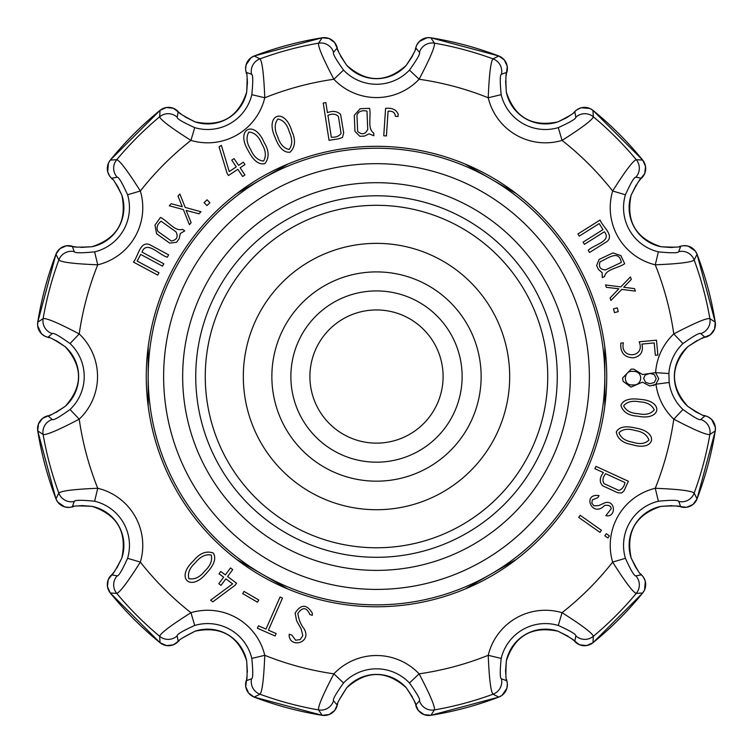 <?xml version="1.0" encoding="UTF-8"?>
<svg xmlns="http://www.w3.org/2000/svg" width="753" height="753" viewBox="0 0 753 753"><rect width="100%" height="100%" fill="white"/><g stroke="black" fill="none" stroke-linecap="round" stroke-linejoin="round"><path stroke-width="1.13" d="M376.5 570.388A193.841 193.841 0 0 0 570.341 376.538A193.841 193.841 0 0 0 376.5 182.697A193.841 193.841 0 0 0 182.659 376.538A193.841 193.841 0 0 0 376.5 570.388M376.5 163.674A212.873 212.873 0 0 0 192.147 482.974A212.873 212.873 0 0 0 560.853 482.974A212.873 212.873 0 0 0 376.5 163.674M376.5 604.857A228.319 228.319 0 0 1 178.772 262.383A228.319 228.319 0 0 1 574.228 262.383A228.319 228.319 0 0 1 376.5 604.857M604.819 347.001L604.819 406.074M516.238 559.507L465.081 589.044M287.919 589.044L236.762 559.507M148.181 347.001L148.181 406.074M236.762 193.577L287.919 164.041M465.081 164.041L516.238 193.577M261.385 177.162A230.22 230.22 0 0 1 606.72 376.538A230.22 230.22 0 0 1 261.385 575.923A230.22 230.22 0 0 1 261.385 177.162M602.127 272.671L598.428 269.433L596.592 265.555L599.096 259.446L612.914 252.923L620.858 255.606L624.67 263.691C618.712 268.115 605.854 268.99 604.584 276.502L602.278 277.593L602.127 272.671M655.364 355.265L654.197 342.916L641.942 344.074C643.589 351.745 640.728 356.329 633.339 357.835C624.256 357.449 620.096 352.536 620.858 343.104L623.39 342.869C619.408 359.492 645.942 358.202 639.165 341.806L656.475 340.177L657.868 355.03L655.364 355.265M637.895 416.202C628.595 415.694 622.938 412.089 620.924 405.387C623.07 399.975 629.452 397.97 640.069 399.372C664.005 400.681 661.369 421.059 637.895 416.202M594.917 468.695L595.981 466.38L628.379 481.261L623.936 490.947L621.63 492.961L617.752 492.735L602.654 485.798C599.247 481.986 599.51 477.59 603.445 472.611L594.917 468.695M606.287 533.689L609.384 535.872L607.916 537.962L604.819 535.778L606.287 533.689M634.544 288.625L635.381 291.119L621.79 289.397L610.937 300.466L610.099 297.972L618.825 288.794L606.372 287.307L605.516 284.945L620.801 286.893L630.421 276.935L631.315 279.401L623.71 287.26L634.544 288.625M180.287 233.534L179.205 238.597L176.588 242.278L169.689 243.115L156.596 233.778L154.977 225.109L160.445 217.448C167.571 220.638 174.978 232.009 182.546 229.307L184.73 230.87L180.287 233.534M206.953 205.597L204.11 202.623L207.084 199.79L209.927 202.764L206.953 205.597M291.816 131.097C295.901 139.973 295.317 147.014 290.056 152.2C283.985 152.859 278.986 147.899 275.052 137.328C264.567 114.465 284.756 106.785 291.816 131.097M369.026 133.855L364.396 136.114L359.878 136.302L354.955 131.37L354.296 115.294L360.179 108.696L369.554 108.319C371.398 115.906 366.984 128.716 373.742 133.046L373.855 135.728L369.026 133.855M234.07 158.582L238.569 165.359L243.37 162.168L244.97 164.568L240.16 167.759L244.932 174.95L242.626 176.475L237.854 169.293L228.507 175.496L227.124 173.406L219.038 146.844L221.363 145.338L229.251 171.552L236.263 166.893L231.764 160.116L234.07 158.582M276.153 633.565L275.09 635.993L257.394 628.237L258.458 625.809L265.988 629.103L280.06 597.007L282.488 598.07L268.416 630.167L276.153 633.565M193.53 560.797C199.667 553.182 206.237 550.584 213.212 552.984C216.506 558.142 214.294 564.825 206.567 573.052C190.754 592.611 174.894 577.937 193.53 560.797M218.784 583.716L223.641 577.193L219.029 573.777L220.751 571.461L225.354 574.878L230.503 567.96L232.724 569.607L227.575 576.534L236.583 583.227L235.087 585.232L212.835 601.845L210.633 600.169L232.621 583.867L225.862 578.85L221.015 585.373L218.784 583.716M258.778 599.981L257.488 602.193L242.72 593.628L244 591.416L258.778 599.981M289.143 635.993L289.256 634.261L291.816 635.061L295.647 640.201L300.165 639.598L302.819 635.607L301.134 628.915L296.569 620.67L295.148 613.027C301.049 604.019 306.763 604.047 312.288 613.111L312.326 615.323L309.878 614.552C306.622 607.134 302.612 606.749 297.84 613.403C298.762 619.606 300.795 624.67 303.948 628.604C312.42 642.243 290.959 648.757 289.143 635.993M383.757 135.766L385.583 108.385C391.936 107.651 396.144 109.562 398.186 114.127L398.036 116.489L395.363 116.31C395.099 112.536 392.671 110.842 388.077 111.237L386.43 135.945L383.757 135.766M327.423 112.668C332.741 110.597 337.118 111.162 340.572 114.362L343.688 132.839L342.464 137.479L338.539 138.834L329.042 140.312L323.235 103.029L325.861 102.615L327.423 112.668M264.134 142.477C269.207 150.826 269.433 157.885 264.811 163.646C258.844 164.992 253.309 160.643 248.189 150.591C235.143 129.092 254.316 119.143 264.134 142.477M178 196.044L179.863 194.001L185.2 207.404L200.919 211.762L199.056 213.805L186.151 210.445L191.13 222.672L189.389 224.667L183.403 209.588L169.321 205.804L171.147 203.715L182.254 206.727L178 196.044M158.977 272.793L157.725 275.127L133.441 262.082C138.204 256.566 139.842 241.092 149.395 244.518L168.616 254.853L167.345 257.206C159.532 255.258 146.637 239.831 141.988 252.086L163.806 263.804L162.535 266.167L140.717 254.448L137.159 261.075L158.977 272.793M580.168 515.297L601.44 530.281L599.972 532.362L578.699 517.386L580.168 515.297M599.049 495.606L597.816 497.705L592.329 499.879L591.839 503.183L593.919 505.818L598.673 505.592L605.252 502.646C615.935 499.983 616.123 517.97 605.864 515.654L611.201 508.736C610.975 505.922 608.763 504.83 604.565 505.451C592.272 518.582 581.598 492.999 599.049 495.606M631.974 444.609C622.787 443.084 617.564 438.886 616.293 431.996C619.022 426.857 625.583 425.567 635.984 428.118C659.628 432.034 654.781 452.007 631.974 444.609M701.551 338.549L710.399 334.756L714.55 329.099L715.265 322.209L709.881 318.613C706.587 317.917 694.558 323.028 673.784 333.918A58.753 58.753 0 0 0 655.599 372.65L658.762 378.712L655.788 384.341L649.867 386.044L642.422 382.157L630.967 387.117L623.06 381.263L622.618 377.959L631.202 369.158L633.64 369.083L642.554 374.542L655.599 372.65L668.89 373.535L669.172 382.468A45.434 45.434 0 0 0 682.952 409.5L673.784 419.167C694.586 430.067 706.615 435.178 709.881 434.472L715.256 430.876L715.35 427.262L711.651 419.459L707.942 416.776L703.886 415.345M613.479 308.871L617.253 307.864L618.26 311.638L614.486 312.646L613.479 308.871M579.273 236.103L577.928 233.967L600.094 220.027C602.419 226.549 614.429 235.162 607.125 241.44L589.571 252.481L588.215 250.325C593.496 244.781 612.293 241.365 604.348 231.783L584.432 244.301L583.067 242.146L602.993 229.618L599.19 223.575L579.273 236.103M251.822 658.414L264.774 655.308C263.823 678.745 262.223 691.715 259.983 694.219L254.175 697.08A13.319 13.319 -116.1 0 1 246.184 680.759L251.568 678.82C253.036 678.491 253.121 671.695 251.822 658.414A45.434 45.434 0 0 0 194.726 625.451L190.942 612.688C171.1 625.244 160.662 633.113 159.636 636.285L160.069 642.751A13.319 13.319 -3.9 0 0 178.197 641.509C177.576 640.69 183.186 637.254 195.036 631.202L182.348 638.045M194.726 625.451C182.584 630.967 176.729 634.44 177.181 635.871L178.197 641.509M127.586 558.312L140.35 562.096C127.812 581.918 119.953 592.347 116.753 593.402L110.296 592.978A13.319 13.319 -86.1 0 1 111.538 574.85L117.167 575.857C118.598 576.309 122.071 570.463 127.586 558.312A45.434 45.434 0 0 0 94.624 501.225C81.343 499.926 74.547 500.011 74.227 501.47L72.279 506.854C72.156 505.837 78.736 505.668 92.017 506.355L92.017 506.355C117.308 514.713 127.248 531.929 121.835 558.001C115.802 569.795 112.376 575.414 111.538 574.85M72.279 506.854A13.319 13.319 -153.9 0 1 55.957 498.863L58.819 493.064C61.294 490.824 74.265 489.224 97.73 488.273L94.624 501.225M70.048 409.5L79.216 419.167C58.442 430.057 46.413 435.159 43.119 434.472L37.744 430.876A13.319 13.319 -56.1 0 1 47.881 415.797L52.258 419.487C53.265 420.598 59.195 417.266 70.048 409.5A45.434 45.434 0 0 0 70.048 343.575C59.195 335.819 53.265 332.487 52.258 333.598L47.881 337.288C48.277 336.337 54.065 339.481 65.229 346.728L65.229 346.728C82.943 366.607 82.943 386.477 65.229 406.356C54.103 413.557 48.324 416.701 47.881 415.797M47.881 337.288A13.319 13.319 -123.9 0 1 37.744 322.209L43.119 318.613C46.385 317.907 58.414 323.009 79.216 333.918L70.048 343.575M94.624 251.86L97.73 264.811C74.302 263.861 61.332 262.27 58.819 260.02L55.957 254.213A13.319 13.319 -26.1 0 1 72.279 246.231L74.227 251.615C74.547 253.074 81.352 253.159 94.624 251.86A45.434 45.434 0 0 0 127.586 194.773C122.071 182.621 118.598 176.776 117.167 177.228L111.538 178.235C112.357 177.614 115.793 183.233 121.835 195.083L121.835 195.083A39.853 39.853 0 0 1 92.017 246.73C78.792 247.398 72.213 247.238 72.279 246.231M111.538 178.235A13.319 13.319 -93.9 0 1 110.296 160.107L116.753 159.683C119.925 160.709 127.794 171.138 140.35 190.989L127.586 194.773M194.726 127.624L190.942 140.397C171.129 127.859 160.69 119.991 159.636 116.79L160.069 110.333A13.319 13.319 3.9 0 1 178.197 111.576L177.181 117.214C176.739 118.645 182.584 122.118 194.726 127.624A45.434 45.434 0 0 0 251.822 94.662C253.121 81.39 253.036 74.585 251.568 74.265L246.184 72.326C247.21 72.194 247.379 78.773 246.683 92.064L246.683 92.064C238.334 117.346 221.118 127.285 195.046 121.873C183.243 115.849 177.633 112.413 178.197 111.576M246.184 72.326A13.319 13.319 -63.9 0 1 254.175 55.995L259.983 58.866C262.223 61.341 263.814 74.312 264.774 97.768L251.822 94.662M343.537 70.095L333.88 79.253C322.981 58.489 317.879 46.46 318.566 43.166L322.162 37.782A13.319 13.319 33.9 0 1 337.25 47.919L333.551 52.296C332.45 53.312 335.772 59.242 343.537 70.095A45.434 45.434 0 0 0 409.463 70.095C417.228 59.242 420.55 53.312 419.449 52.296L415.75 47.919C416.701 48.324 413.557 54.103 406.319 65.266L406.319 65.266A39.853 39.853 0 0 1 346.681 65.266C339.481 54.15 336.337 48.361 337.25 47.919M415.75 47.919A13.319 13.319 -33.9 0 1 430.838 37.782L434.434 43.166C435.13 46.422 430.029 58.461 419.12 79.253L409.463 70.095M501.178 94.662L488.226 97.768C489.177 74.34 490.777 61.37 493.017 58.866L498.825 55.995A13.319 13.319 63.9 0 1 506.816 72.326L501.432 74.265C499.964 74.585 499.879 81.39 501.178 94.662A45.434 45.434 0 0 0 558.274 127.624C570.416 122.108 576.271 118.635 575.819 117.214L574.803 111.576C575.424 112.395 569.814 115.83 557.964 121.882L557.964 121.882C531.891 127.285 514.675 117.346 506.317 92.064C505.64 78.83 505.809 72.25 506.816 72.326M574.803 111.576A13.319 13.319 -3.9 0 1 592.931 110.333L593.364 116.79C592.338 119.972 581.9 127.841 562.058 140.397L558.274 127.624M625.414 194.773L612.65 190.989C625.188 171.166 633.047 160.728 636.247 159.683L642.704 160.107A13.319 13.319 93.9 0 1 641.462 178.235L635.833 177.228C634.403 176.776 630.929 182.621 625.414 194.773A45.434 45.434 0 0 0 658.376 251.86C671.657 253.159 678.453 253.074 678.773 251.615L680.721 246.231C680.844 247.248 674.264 247.417 660.983 246.73L660.983 246.73A39.853 39.853 0 0 1 631.165 195.083C637.198 183.29 640.624 177.67 641.462 178.235M680.721 246.231A13.319 13.319 26.1 0 1 697.043 254.213L694.181 260.02C691.706 262.26 678.735 263.861 655.27 264.811L658.376 251.86M343.537 682.99C335.772 693.842 332.45 699.772 333.551 700.789L337.25 705.156C336.299 704.761 339.443 698.982 346.681 687.818L346.681 687.818A39.853 39.853 0 0 1 406.319 687.818L406.319 687.818C413.519 698.935 416.663 704.723 415.75 705.156L419.449 700.789C420.55 699.772 417.228 693.842 409.463 682.99A45.434 45.434 0 0 0 343.537 682.99L333.88 673.831A300.325 300.325 0 0 1 264.774 655.308A58.753 58.753 0 0 0 190.942 612.688A300.325 300.325 0 0 1 140.35 562.096A58.753 58.753 0 0 0 97.73 488.273A300.325 300.325 0 0 1 79.216 419.167A58.753 58.753 0 0 0 79.216 333.918A300.325 300.325 0 0 1 97.73 264.811A58.753 58.753 0 0 0 140.35 190.989A300.325 300.325 0 0 1 190.942 140.397A58.753 58.753 0 0 0 264.774 97.768A300.325 300.325 0 0 1 333.88 79.253A58.753 58.753 0 0 0 419.12 79.253A300.325 300.325 0 0 1 488.226 97.768A58.753 58.753 0 0 0 562.058 140.397A300.325 300.325 0 0 1 612.65 190.989A58.753 58.753 0 0 0 655.27 264.811A300.325 300.325 0 0 1 673.784 333.918L682.952 343.575A45.434 45.434 0 0 0 668.89 373.535M682.952 409.5C693.805 417.266 699.735 420.598 700.742 419.487L705.119 415.797C704.723 416.748 698.935 413.604 687.771 406.356C670.057 386.477 670.057 366.607 687.771 346.728L687.771 346.728C698.897 339.528 704.676 336.375 705.119 337.288L700.742 333.598C699.735 332.487 693.805 335.819 682.952 343.575M653.416 385.545L655.976 384.209L669.172 382.468M632.586 384.905C642.855 386.167 643.749 370.702 632.887 371.427C623.362 369.855 622.552 386.063 632.586 384.905M649.905 383.719L654.272 382.543L656.211 378.646L654.366 374.683L650.074 373.366L645.199 375.06L643.627 378.439L645.575 382.345L649.905 383.719M658.376 501.225L655.27 488.273C678.698 489.224 691.668 490.815 694.181 493.064L697.043 498.863A13.319 13.319 153.9 0 1 680.721 506.854L678.773 501.47C678.453 500.011 671.648 499.926 658.376 501.225A45.434 45.434 0 0 0 625.414 558.312C630.929 570.463 634.403 576.309 635.833 575.857L641.462 574.85C640.643 575.471 637.207 569.852 631.165 558.001L631.165 558.001C625.752 531.929 635.692 514.713 660.983 506.355C674.208 505.677 680.787 505.847 680.721 506.854M641.462 574.85A13.319 13.319 86.1 0 1 642.704 592.978L636.247 593.402C633.075 592.376 625.206 581.937 612.65 562.096L625.414 558.312M558.274 625.451L562.058 612.688C581.871 625.225 592.31 633.094 593.364 636.285L592.931 642.751A13.319 13.319 -176.1 0 1 574.803 641.509L575.819 635.871C576.261 634.44 570.416 630.967 558.274 625.451A45.434 45.434 0 0 0 501.178 658.414C499.879 671.695 499.964 678.5 501.432 678.82L506.816 680.759C505.79 680.891 505.621 674.312 506.317 661.021L506.317 661.021C514.666 635.739 531.882 625.799 557.954 631.202C569.757 637.236 575.367 640.671 574.803 641.509M506.816 680.759A13.319 13.319 116.1 0 1 498.825 697.08L493.017 694.219C490.777 691.743 489.186 678.773 488.226 655.308L501.178 658.414M409.463 682.99L419.12 673.831C430.019 694.595 435.121 706.625 434.434 709.919L430.838 715.303A343.086 343.086 0 0 0 498.825 697.08L501.997 695.358L506.91 688.242L507.381 683.696L506.59 679.47M246.88 677.041L245.742 686.595L248.565 693.024L254.166 697.09A343.086 343.086 0 0 0 322.162 715.303L318.566 709.919C317.87 706.653 322.971 694.624 333.88 673.831A58.753 58.753 0 0 1 419.12 673.831A300.325 300.325 0 0 0 488.226 655.308A58.753 58.753 0 0 1 562.058 612.688A300.325 300.325 0 0 0 612.65 562.096A58.753 58.753 0 0 1 655.27 488.273A300.325 300.325 0 0 0 673.784 419.167A58.753 58.753 0 0 1 655.976 384.209M632.567 442.162C639.702 444.524 645.152 443.828 648.917 440.063C647.062 434.839 642.554 431.676 635.391 430.565C628.256 428.335 622.778 429.041 618.947 432.693C620.688 437.785 625.225 440.947 632.567 442.162M261.743 143.691C258.778 136.378 254.495 132.5 248.885 132.057C245.967 137.093 246.532 142.863 250.58 149.376C253.676 156.596 258.006 160.483 263.55 161.048C266.43 156.163 265.828 150.374 261.743 143.691M327.922 115.303L331.339 137.244C335.951 137.451 339.189 136.171 341.062 133.394L338.445 116.583C336.017 113.863 332.506 113.43 327.922 115.303M195.479 562.632C189.624 567.884 187.422 573.231 188.89 578.671C194.603 579.744 199.846 577.259 204.618 571.216C210.369 565.823 212.572 560.439 211.198 555.055C205.597 554.01 200.364 556.542 195.479 562.632M367.737 129.412L366.984 111.105C361.835 110.023 358.494 111.35 356.969 115.105L357.637 131.408C361.92 135.098 365.29 134.429 367.737 129.412M289.331 132.02C287.213 124.424 283.392 120.085 277.876 118.993C274.403 123.652 274.299 129.46 277.565 136.387C279.815 143.927 283.665 148.285 289.105 149.48C292.522 144.962 292.597 139.136 289.331 132.02M175.986 231.83L161.067 221.184C157.048 224.592 156.05 228.046 158.083 231.548L171.364 241.016C176.899 239.906 178.442 236.847 175.986 231.83M624.981 482.56L605.638 473.675C602.739 477.393 602.212 480.715 604.075 483.652L618.815 490.419C622.034 489.412 624.086 486.796 624.981 482.56M638.215 413.698C645.566 415.27 650.912 413.981 654.235 409.83C651.825 404.841 646.996 402.187 639.749 401.867C632.416 400.427 627.042 401.735 623.635 405.792C625.922 410.658 630.788 413.303 638.215 413.698M605.534 269.903L621.281 262.468C619.126 249.045 607.436 258.74 600.056 261.799C598.409 266.91 600.235 269.612 605.534 269.903M55.938 412.54L65.229 406.356A39.853 39.853 0 0 0 65.229 346.728L57.096 341.147L52.955 339.151M116.884 567.997L121.835 558.001A39.853 39.853 0 0 0 92.017 506.355L82.19 505.592L77.606 505.941M247.398 672.156L246.683 661.021C238.334 635.739 221.118 625.799 195.046 631.202A39.853 39.853 0 0 1 246.683 661.021L246.683 661.021C247.361 674.255 247.191 680.834 246.184 680.759M567.95 636.153L557.964 631.202A39.853 39.853 0 0 0 506.317 661.021L505.555 670.857L505.894 675.441M672.109 505.649L660.983 506.355A39.853 39.853 0 0 0 631.165 558.001L635.419 566.896L638.007 570.699M700.045 413.934L695.904 411.938L687.771 406.356A39.853 39.853 0 0 1 687.771 346.728L697.062 340.544M675.394 247.144L670.81 247.492L660.983 246.72C635.692 238.372 625.752 221.156 631.165 195.083L636.116 185.087M505.602 80.929L506.317 92.064A39.853 39.853 0 0 0 557.964 121.882L566.858 117.628L570.652 115.03M413.886 52.992L411.891 57.134L406.319 65.266C386.44 82.99 366.56 82.99 346.681 65.266L340.507 55.986M185.05 116.922L195.036 121.882A39.853 39.853 0 0 0 246.683 92.064L247.445 82.228L247.106 77.644M376.5 195.789A180.748 180.748 0 0 1 533.039 466.916A180.748 180.748 0 0 1 219.961 466.916A180.748 180.748 0 0 1 376.5 195.789M376.5 309.944A66.593 66.593 0 0 1 434.17 409.839A66.593 66.593 0 0 1 318.83 409.839A66.593 66.593 0 0 1 376.5 309.944M376.5 205.305A171.242 171.242 0 0 1 524.794 462.163A171.242 171.242 0 0 1 228.206 462.163A171.242 171.242 0 0 1 376.5 205.305M376.5 243.36A133.187 133.187 0 0 1 491.841 443.131A133.187 133.187 0 0 1 261.159 443.131A133.187 133.187 0 0 1 376.5 243.36M376.5 271.899A104.648 104.648 0 0 1 467.124 428.862A104.648 104.648 0 0 1 285.876 428.862A104.648 104.648 0 0 1 376.5 271.899M376.5 290.922A85.616 85.616 0 0 1 450.652 419.355A85.616 85.616 0 0 1 302.348 419.355A85.616 85.616 0 0 1 376.5 290.922M251.568 678.82A13.319 13.319 61.4 0 0 259.983 694.219A338.37 338.37 0 0 0 318.566 709.919A13.319 13.319 -31.4 0 0 333.551 700.789M177.181 635.871A13.319 13.319 178.6 0 1 159.636 636.285A338.37 338.37 0 0 1 116.753 593.402A13.319 13.319 -88.6 0 1 117.167 575.857M74.227 501.47A13.319 13.319 -151.4 0 1 58.819 493.064A338.37 338.37 0 0 1 43.119 434.472A13.319 13.319 -58.6 0 1 52.258 419.487M52.258 333.598A13.319 13.319 -121.4 0 1 43.119 318.613A338.37 338.37 0 0 1 58.819 260.02A13.319 13.319 -28.6 0 1 74.227 251.615M117.167 177.228A13.319 13.319 -91.4 0 1 116.753 159.683A338.37 338.37 0 0 1 159.636 116.79A13.319 13.319 1.4 0 1 177.181 117.214M251.568 74.265A13.319 13.319 -61.4 0 1 259.983 58.866A338.37 338.37 0 0 1 318.566 43.166A13.319 13.319 31.4 0 1 333.551 52.296M419.449 52.296A13.319 13.319 -31.4 0 1 434.434 43.166A338.37 338.37 0 0 1 493.017 58.866A13.319 13.319 61.4 0 1 501.432 74.265M575.819 117.214A13.319 13.319 -1.4 0 1 593.364 116.79A338.37 338.37 0 0 1 636.247 159.683A13.319 13.319 91.4 0 1 635.833 177.228M678.773 251.615A13.319 13.319 28.6 0 1 694.181 260.02A338.37 338.37 0 0 1 709.881 318.613A13.319 13.319 121.4 0 1 700.742 333.598M715.265 322.209L697.043 254.213A343.086 343.086 0 0 1 715.256 322.209A13.319 13.319 123.9 0 1 705.119 337.288M700.742 419.487A13.319 13.319 58.6 0 1 709.881 434.472A338.37 338.37 0 0 1 694.181 493.064A13.319 13.319 151.4 0 1 678.773 501.47M705.119 415.797A13.319 13.319 56.1 0 1 715.256 430.876A343.086 343.086 0 0 1 697.043 498.863L715.265 430.867M635.833 575.857A13.319 13.319 88.6 0 1 636.247 593.402A338.37 338.37 0 0 1 593.364 636.285A13.319 13.319 -178.6 0 1 575.819 635.871M501.432 678.82A13.319 13.319 118.6 0 1 493.017 694.219A338.37 338.37 0 0 1 434.434 709.919A13.319 13.319 31.4 0 1 419.449 700.789M415.75 705.156A13.319 13.319 33.9 0 0 430.838 715.303M322.162 715.303A13.319 13.319 -33.9 0 0 337.25 705.156M76.006 246.918L66.443 245.779L60.014 248.603L55.957 254.213A343.086 343.086 0 0 0 37.744 322.209L37.65 325.823L41.349 333.626L45.058 336.309L49.114 337.739M51.449 414.536L42.601 418.32L38.45 423.986L37.735 430.867A343.086 343.086 0 0 0 55.957 498.863L57.689 502.044L64.796 506.948L69.351 507.418L73.578 506.628M110.296 592.978A343.086 343.086 0 0 0 160.069 642.751M592.931 642.751A343.086 343.086 0 0 0 642.704 592.978M642.704 160.107A343.086 343.086 0 0 0 592.931 110.333L589.853 108.451L581.241 107.754L577.062 109.627L573.795 112.423M506.12 76.044L507.258 66.49L504.435 60.061L498.834 55.995A343.086 343.086 0 0 0 430.838 37.782M322.162 37.782A343.086 343.086 0 0 0 254.175 55.995L251.003 57.727L246.09 64.843L245.619 69.389L246.41 73.615M181.078 114.042L173.369 108.272L166.385 107.5L160.069 110.324A343.086 343.086 0 0 0 110.296 160.107M113.995 571.969L108.225 579.678L107.463 586.653L110.286 592.978L160.069 642.761L166.62 645.613L173.388 644.803L179.205 640.662M412.493 697.099L406.319 687.818C386.44 670.095 366.56 670.095 346.681 687.818L339.114 700.092M337.692 703.923L334.737 710.418L329.268 714.503L322.171 715.312L254.166 697.09M414.489 701.589L418.282 710.437L423.948 714.588L430.829 715.312L498.834 697.09M571.922 639.043L579.631 644.813L586.615 645.575L592.931 642.761L642.714 592.978L644.587 589.891L645.293 581.278L643.42 577.099L640.624 573.842M676.994 506.167L686.557 507.306L692.986 504.482L697.043 498.872M697.043 254.213L695.311 251.041L688.204 246.127L683.649 245.666L679.422 246.457M639.005 181.115L644.775 173.406L645.537 166.432L642.714 160.107L592.931 110.324M498.834 55.995L430.829 37.772L427.224 37.688L419.412 41.396L416.729 45.105L415.308 49.161M338.511 51.496L334.718 42.648L329.052 38.488L322.171 37.772L254.166 55.995M160.069 110.324L110.286 160.107L108.413 163.194L107.707 171.806L109.58 175.986L112.376 179.242M114.993 182.386L117.581 186.189L121.835 195.083C127.248 221.156 117.308 238.372 92.017 246.72L80.891 247.436M55.957 254.213L37.735 322.209M37.735 430.867L55.957 498.872"/></g></svg>
